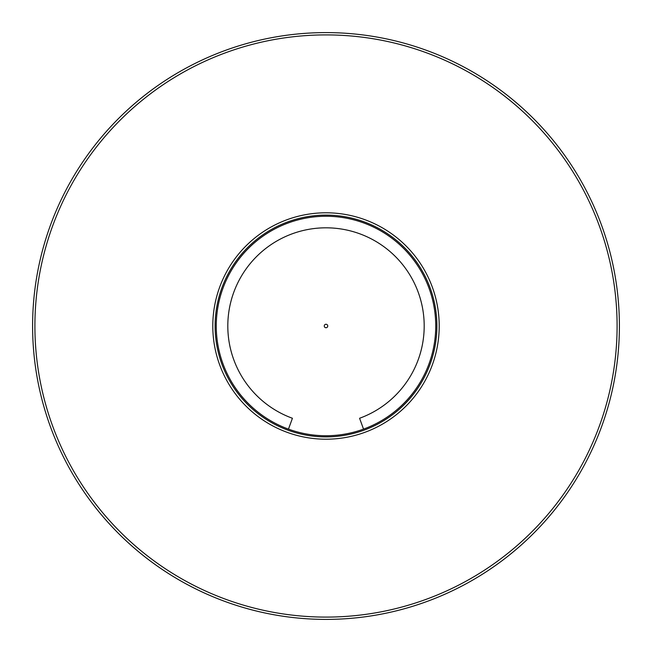 <?xml version="1.0" encoding="UTF-8"?>
<svg xmlns="http://www.w3.org/2000/svg" width="652" height="652" viewBox="0 0 652 652"><rect width="100%" height="100%" fill="white"/><g stroke="black" fill="none" stroke-linecap="round" stroke-linejoin="round"><path stroke-width="0.98" d="M436.889 326A110.889 110.889 0 0 0 326 215.111A110.889 110.889 0 0 0 215.111 326A110.889 110.889 0 0 0 326 436.889A110.889 110.889 0 0 0 436.889 326M212.797 326A113.203 113.203 0 0 1 326 212.797A113.203 113.203 0 0 1 439.203 326A113.203 113.203 0 0 1 326 439.203A113.203 113.203 0 0 1 212.797 326M34.906 326A291.094 291.094 0 0 0 326 617.094A291.094 291.094 0 0 0 617.094 326A291.094 291.094 0 0 0 326 34.906A291.094 291.094 0 0 0 34.906 326M619.4 326A293.4 293.4 0 0 1 326 619.4A293.4 293.4 0 0 1 32.6 326A293.4 293.4 0 0 1 326 32.6A293.4 293.4 0 0 1 619.4 326M324.264 326A1.736 1.736 0 0 0 326 327.736A1.736 1.736 0 0 0 327.736 326A1.736 1.736 0 0 0 326 324.264A1.736 1.736 0 0 0 324.264 326M216.26 326A109.74 109.74 0 0 0 326 435.74A109.74 109.74 0 0 0 435.74 326A109.74 109.74 0 0 0 326 216.26A109.74 109.74 0 0 0 288.469 429.122L292.422 418.266A98.183 98.183 0 0 1 326 227.817A98.183 98.183 0 0 1 359.578 418.266L363.531 429.122A109.74 109.74 0 0 0 435.74 326"/></g></svg>
